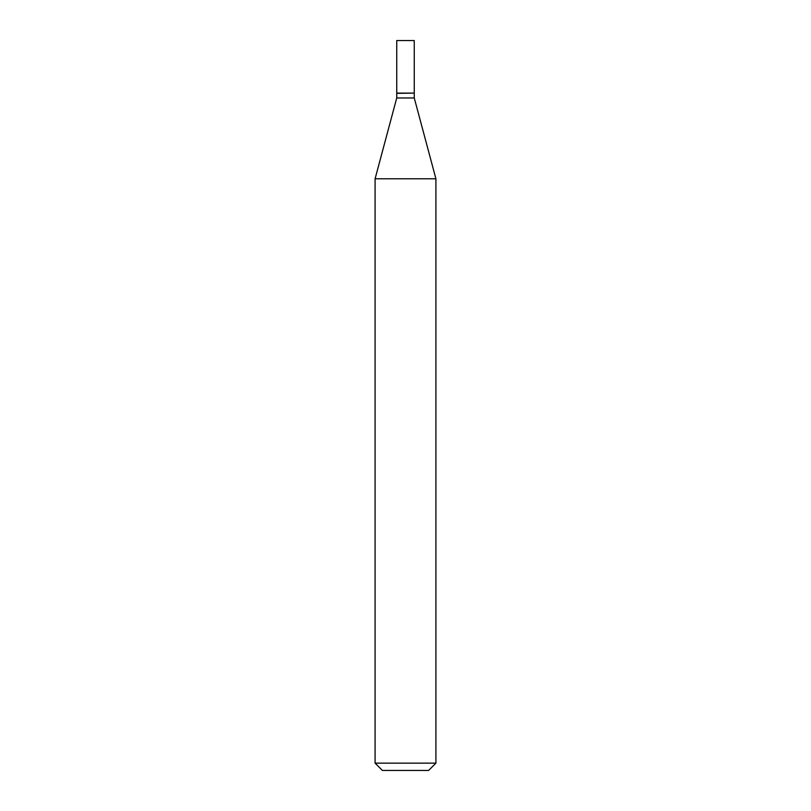 <?xml version="1.0" encoding="UTF-8"?>
<svg xmlns="http://www.w3.org/2000/svg" width="811" height="811" viewBox="0 0 811 811"><rect width="100%" height="100%" fill="white"/><g stroke="black" fill="none" stroke-linecap="round" stroke-linejoin="round"><path stroke-width="1.22" d="M414.259 40.55L396.741 40.55L396.741 93.103L414.259 93.103L414.259 40.55M414.015 93.103L396.741 93.346L396.741 97.969L375.087 178.785L375.087 763.151L435.912 763.151L428.613 770.45L382.386 770.45L375.087 763.151M414.259 93.346L414.259 97.969L396.741 97.969M414.259 97.969L435.912 178.785L375.087 178.785M435.912 178.785L435.912 763.151"/></g></svg>
